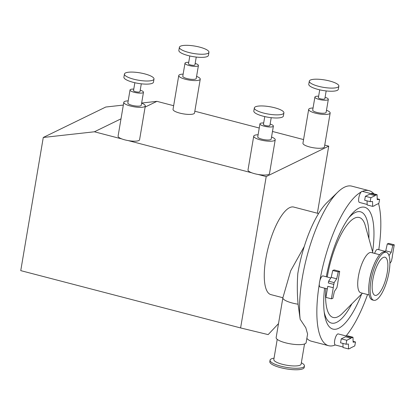 <?xml version="1.0" encoding="UTF-8"?>
<svg xmlns="http://www.w3.org/2000/svg" width="415" height="415" viewBox="0 0 415 415"><rect width="100%" height="100%" fill="white"/><g stroke="black" fill="none" stroke-linecap="round" stroke-linejoin="round"><path stroke-width="0.62" d="M121.009 118.83L94.402 131.783L43.274 137.469L105.789 107.029L123.333 105.078M141.645 103.039L156.917 101.343L145.105 107.096M128.188 100.876A10.899 2.729 9.6 0 0 123.805 102.297L118.083 136.115A10.899 2.729 9.6 0 0 121.927 138.963L94.402 131.783M258.104 134.745A10.899 2.729 9.6 0 0 253.721 136.167L247.999 169.984A10.899 2.729 9.6 0 0 251.843 172.827L128.168 140.586A10.899 2.729 9.6 0 0 138.828 140.54A10.899 2.729 9.6 0 0 139.58 139.751L145.302 105.934A10.899 2.729 9.6 0 0 141.624 103.153M317.376 213.227L328.721 146.132L266.207 176.572L258.083 174.456A10.899 2.729 9.6 0 0 268.738 174.404A10.899 2.729 9.6 0 0 269.496 173.62L275.212 139.798A10.899 2.729 9.6 0 0 271.54 137.017M328.721 146.132L324.743 145.094M308.672 109.404L302.95 143.222A10.899 2.729 9.6 0 0 311.447 147.392A10.899 2.729 9.6 0 0 323.69 147.647A10.899 2.729 9.6 0 0 324.447 146.858L330.164 113.041A10.899 2.729 -170.4 0 1 329.411 113.829A10.899 2.729 -170.4 0 1 317.169 113.57A10.899 2.729 -170.4 0 1 308.672 109.404A10.899 2.729 -170.4 0 1 313.055 107.988M303.567 139.575L272.479 131.467M259.24 128.017L194.827 111.225M178.756 75.54L173.034 109.358A10.899 2.729 9.6 0 0 181.531 113.523A10.899 2.729 9.6 0 0 193.774 113.783A10.899 2.729 9.6 0 0 194.531 112.994L200.253 79.177A10.899 2.729 -170.4 0 1 199.496 79.96A10.899 2.729 -170.4 0 1 187.253 79.706A10.899 2.729 -170.4 0 1 178.756 75.54A10.899 2.729 -170.4 0 1 183.14 74.119M173.652 105.706L156.917 101.343M43.274 137.469L20.75 270.627L240.607 327.938L268.163 334.604L278.507 323.622M266.207 176.572L240.607 327.938M282.885 297.731L270.917 294.614A45.235 14.473 -75.4 0 1 265.802 258.887A45.235 14.473 -75.4 0 1 293.742 207.064L318.59 213.543M123.805 102.297A10.899 2.729 9.6 0 0 132.302 106.463A10.899 2.729 9.6 0 0 144.544 106.722A10.899 2.729 9.6 0 0 145.302 105.934M121.927 138.963A10.899 2.729 9.6 0 0 128.168 140.586M253.721 136.167A10.899 2.729 9.6 0 0 262.218 140.332A10.899 2.729 9.6 0 0 274.46 140.586A10.899 2.729 9.6 0 0 275.212 139.798M251.843 172.827A10.899 2.729 9.6 0 0 258.083 174.456M140.228 90.18A6.811 1.707 -170.4 0 1 143.471 92.244L141.271 105.249A6.811 1.707 -170.4 0 1 134.268 105.799A6.811 1.707 -170.4 0 1 127.836 102.977L130.035 89.972A6.811 1.707 -170.4 0 1 130.507 89.479A6.811 1.707 -170.4 0 1 133.775 89.09M143.471 92.244A6.811 1.707 -170.4 0 1 136.468 92.789A6.811 1.707 -170.4 0 1 130.035 89.972M141.302 83.82L139.974 91.653A3.268 0.82 -170.4 0 1 136.618 91.917A3.268 0.82 -170.4 0 1 133.526 90.563L134.854 82.73M153.996 79.042L153.467 82.16A14.987 3.751 -170.4 0 1 138.06 83.363A14.987 3.751 -170.4 0 1 123.909 77.164L124.438 74.041A14.987 3.751 -170.4 0 1 125.475 72.957A14.987 3.751 -170.4 0 1 142.309 73.31A14.987 3.751 -170.4 0 1 153.996 79.042A14.987 3.751 -170.4 0 1 138.589 80.24A14.987 3.751 -170.4 0 1 124.438 74.041M270.139 124.044A6.811 1.707 -170.4 0 1 273.386 126.113L271.182 139.118A6.811 1.707 -170.4 0 1 264.184 139.663A6.811 1.707 -170.4 0 1 257.751 136.846L259.951 123.841A6.811 1.707 -170.4 0 1 260.423 123.348A6.811 1.707 -170.4 0 1 263.691 122.954M273.386 126.113A6.811 1.707 -170.4 0 1 266.383 126.658A6.811 1.707 -170.4 0 1 259.951 123.841M271.218 117.684L269.89 125.522A3.268 0.82 -170.4 0 1 266.529 125.781A3.268 0.82 -170.4 0 1 263.442 124.427L264.77 116.594M283.907 112.906L283.383 116.029A14.987 3.751 -170.4 0 1 267.976 117.227A14.987 3.751 -170.4 0 1 253.824 111.028L254.354 107.91A14.987 3.751 -170.4 0 1 255.391 106.826A14.987 3.751 -170.4 0 1 272.224 107.179A14.987 3.751 -170.4 0 1 283.907 112.906A14.987 3.751 -170.4 0 1 268.505 114.109A14.987 3.751 -170.4 0 1 254.354 107.91M196.575 76.391A10.899 2.729 -170.4 0 1 200.253 79.177M198.422 65.487L196.222 78.492A6.811 1.707 -170.4 0 1 189.219 79.037A6.811 1.707 -170.4 0 1 182.787 76.22L184.986 63.215A6.811 1.707 9.6 0 0 191.419 66.032A6.811 1.707 9.6 0 0 198.422 65.487A6.811 1.707 9.6 0 0 195.175 63.422M188.726 62.328A6.811 1.707 9.6 0 0 185.458 62.722A6.811 1.707 9.6 0 0 184.986 63.215M189.805 55.968L188.477 63.806A3.268 0.82 9.6 0 0 191.564 65.16A3.268 0.82 9.6 0 0 194.925 64.896L196.254 57.063M179.389 47.284L178.86 50.407A14.987 3.751 9.6 0 0 193.011 56.606A14.987 3.751 9.6 0 0 208.418 55.403L208.947 52.285A14.987 3.751 9.6 0 0 197.26 46.553A14.987 3.751 9.6 0 0 180.426 46.2A14.987 3.751 9.6 0 0 179.389 47.284A14.987 3.751 9.6 0 0 193.54 53.483A14.987 3.751 9.6 0 0 208.947 52.285M326.491 110.26A10.899 2.729 -170.4 0 1 330.164 113.041M328.332 99.351L326.133 112.361A6.811 1.707 -170.4 0 1 319.135 112.906A6.811 1.707 -170.4 0 1 312.697 110.089L314.902 97.079A6.811 1.707 9.6 0 0 321.335 99.901A6.811 1.707 9.6 0 0 328.332 99.351A6.811 1.707 9.6 0 0 325.09 97.286M318.642 96.197A6.811 1.707 9.6 0 0 315.369 96.591A6.811 1.707 9.6 0 0 314.902 97.079M319.716 89.837L318.393 97.67A3.268 0.82 9.6 0 0 321.48 99.024A3.268 0.82 9.6 0 0 324.841 98.765L326.169 90.927M309.305 81.148L308.776 84.271A14.987 3.751 9.6 0 0 322.927 90.47A14.987 3.751 9.6 0 0 338.334 89.272L338.858 86.149A14.987 3.751 9.6 0 0 327.176 80.422A14.987 3.751 9.6 0 0 310.342 80.069A14.987 3.751 9.6 0 0 309.305 81.148A14.987 3.751 9.6 0 0 323.456 87.347A14.987 3.751 9.6 0 0 338.858 86.149M346.769 340.274L341.275 338.842L345.519 336.778L351.012 338.209L346.769 340.274L346.032 344.217L348.418 344.03L348.558 348.953L349.326 348.642A5.722 1.831 -75.4 0 0 350.53 347.993L354.768 345.928L355.51 341.986L353.124 342.178L352.983 337.25L347.485 335.818L346.8 336.15M342.946 343.413L343.06 347.521L348.558 348.953M341.275 338.842L340.533 342.785L346.032 344.217M355.51 341.986L353.098 341.358M352.983 337.25L352.288 337.587A5.722 1.831 -75.4 0 0 352.216 337.566A5.722 1.831 -75.4 0 0 351.012 338.209M343.049 347.002L335.336 344.995A5.722 1.831 -75.4 0 1 335.242 344.958A5.722 1.831 -75.4 0 1 334.687 340.471A5.722 1.831 -75.4 0 1 338.225 333.919L352.216 337.566M389.913 263.416L391.506 261.051L391.812 259.24A5.722 1.831 -75.4 0 0 392.377 255.905L394.25 244.819L392.792 245.343L391.252 252.242L388.995 255.593M391.252 252.242L385.753 250.81L384.975 251.972M394.25 244.819L388.751 243.387L387.294 243.911L385.753 250.81M392.792 245.343L387.294 243.911M374.636 253.415A5.722 1.831 -75.4 0 1 377.557 249.358L385.364 251.391M370.88 197.722L365.387 196.285L369.63 194.22L375.124 195.652L370.88 197.722L370.144 201.659L372.53 201.472L372.67 206.395L367.171 204.963L367.057 200.855M373.36 206.063L373.438 206.084A5.722 1.831 -75.4 0 0 374.641 205.441L378.879 203.371L379.621 199.433L377.235 199.62L377.095 194.697L371.596 193.26L370.911 193.597M377.095 194.697L376.4 195.034A5.722 1.831 -75.4 0 0 376.327 195.009A5.722 1.831 -75.4 0 0 375.124 195.652M365.387 196.285L364.645 200.227L370.144 201.659M379.621 199.433L377.209 198.806M372.67 206.395L373.365 206.058A5.722 1.831 -75.4 0 0 373.438 206.084M367.161 204.445L359.447 202.437A5.722 1.831 -75.4 0 1 358.778 198.064A5.722 1.831 -75.4 0 1 361.107 192.036A5.722 1.831 -75.4 0 1 362.337 191.362A5.722 1.831 -75.4 0 1 362.43 191.393M331.403 298.826L325.905 297.394L327.783 286.308L333.276 287.74L331.403 298.826L332.861 298.307L334.402 291.403L336.954 287.616L337.26 285.8A5.722 1.831 -75.4 0 0 337.82 282.47L339.698 271.384L334.2 269.952L332.742 270.476L331.201 277.376L328.649 281.163L328.343 282.978L333.842 284.41L334.148 282.594L328.649 281.163M339.698 271.384L338.241 271.908L336.7 278.807L334.148 282.594M336.7 278.807L331.201 277.376M338.241 271.908L332.742 270.476M327.347 288.882L320.115 286.998A5.722 1.831 -75.4 0 1 319.285 284.151A5.722 1.831 -75.4 0 1 319.866 280.701A5.722 1.831 -75.4 0 1 322.481 275.996A5.722 1.831 -75.4 0 1 323.005 275.923L330.812 277.957M333.276 287.74A5.722 1.831 -75.4 0 1 333.842 284.41M304.262 246.494L290.666 270.834L282.88 297.778L276.146 337.582A15.205 3.808 9.6 0 0 290.505 343.874A15.205 3.808 9.6 0 0 306.13 342.655L307.593 334.018L305.803 327.757L300.159 319.275A80.121 25.637 -75.4 0 1 302.281 277.92A80.121 25.637 -75.4 0 1 337.909 192.021A80.121 25.637 -75.4 0 1 351.759 186.143L369.044 190.651A80.121 25.637 -75.4 0 1 373.92 193.867M337.909 192.021L327.124 202.442A65.658 21.009 -75.4 0 0 297.804 273.573C297.062 283.964 297.156 294.173 298.089 304.211L300.159 319.275M274.045 358.161A17.44 4.368 9.6 0 0 270.056 360.184A17.44 4.368 9.6 0 0 286.526 367.394A17.44 4.368 9.6 0 0 304.449 365.999A17.44 4.368 9.6 0 0 301.347 362.777M270.056 360.184L269.807 361.662A17.44 4.368 9.6 0 0 286.272 368.878A17.44 4.368 9.6 0 0 304.2 367.483L304.449 365.999M277.225 339.366L273.817 359.53A13.845 3.465 9.6 0 0 286.884 365.257A13.845 3.465 9.6 0 0 301.114 364.147L304.527 343.983M335.242 344.958A80.121 25.637 -75.4 0 1 328.623 345.705L311.338 341.197A80.121 25.637 -75.4 0 1 306.851 338.412M373.759 300.299L372.333 299.931A24.796 7.937 -75.4 0 1 369.132 283.02A24.796 7.937 -75.4 0 1 369.532 280.343A24.796 7.937 -75.4 0 1 373.796 265.133A24.796 7.937 -75.4 0 1 384.845 251.936L386.272 252.31A24.796 7.937 -75.4 0 1 387.693 278.304A24.796 7.937 -75.4 0 1 373.759 300.299A24.796 7.937 -75.4 0 1 370.958 280.716A24.796 7.937 -75.4 0 1 386.272 252.31M369.132 283.02L369.324 281.526A20.791 6.656 -75.4 0 1 369.656 279.285A20.791 6.656 -75.4 0 1 373.235 266.529L373.796 265.133M369.163 294.961L360.765 292.772A20.791 6.656 -75.4 0 1 358.415 276.354A20.791 6.656 -75.4 0 1 371.254 252.533L379.652 254.722M326.304 276.779A62.94 20.138 -75.4 0 1 350.312 215.81A62.94 20.138 -75.4 0 1 372.613 251.884M361.631 294.002A62.94 20.138 -75.4 0 1 324.556 314.601A62.94 20.138 -75.4 0 1 324.592 288.16M367.55 294.541A80.121 25.637 -75.4 0 1 346.043 335.958M362.44 191.388A80.121 25.637 -75.4 0 1 369.044 190.651M378.547 203.537A80.121 25.637 -75.4 0 1 378.781 249.674M319.866 280.701A80.121 25.637 -75.4 0 1 361.107 192.036M328.623 345.705A80.121 25.637 -75.4 0 1 319.285 284.151M372.815 279.809A19.702 6.303 -75.4 0 1 384.985 257.238A19.702 6.303 -75.4 0 1 386.116 277.894A19.702 6.303 -75.4 0 1 375.046 295.371A19.702 6.303 -75.4 0 1 372.815 279.809M282.88 297.778A15.205 3.808 9.6 0 0 298.089 304.211M327.264 277.033A51.662 16.533 -75.4 0 1 327.326 276.681A51.662 16.533 -75.4 0 1 346.53 225.646A51.662 16.533 -75.4 0 1 365.33 225.708L372.914 252.963M362.42 293.208L342.494 313.289A51.662 16.533 -75.4 0 1 325.858 288.492M348.776 217.834A57.509 18.405 -75.4 0 1 368.894 238.532M351.868 303.842A57.509 18.405 -75.4 0 1 324.203 312.085M362.337 191.362L376.327 195.009"/></g></svg>
